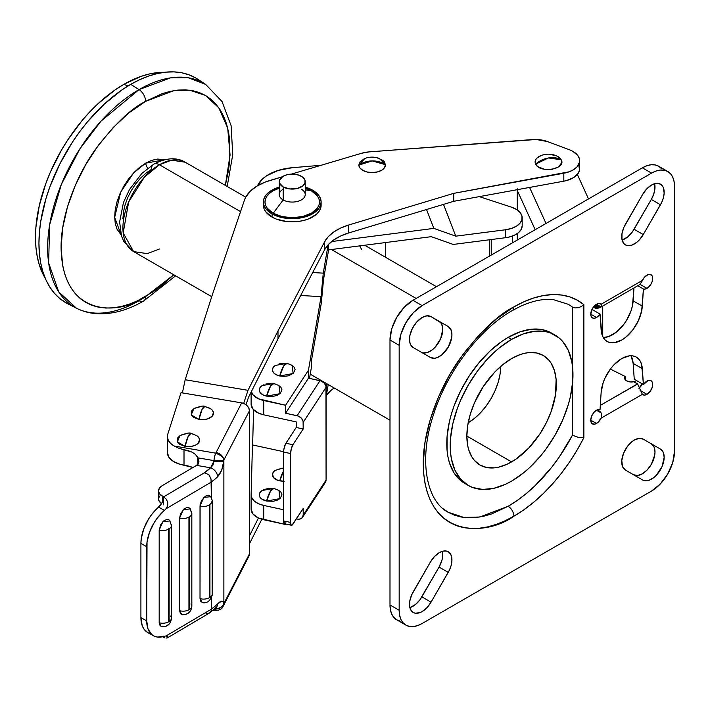 <?xml version="1.0" encoding="UTF-8"?>
<svg xmlns="http://www.w3.org/2000/svg" width="710" height="710" viewBox="0 0 710 710"><rect width="100%" height="100%" fill="white"/><g stroke="black" fill="none" stroke-linecap="round" stroke-linejoin="round"><path stroke-width="1.06" d="M511.599 461.899L466.852 436.064L467.712 445.649L468.778 449.954L472.141 457.364L474.395 460.417L479.96 465.032L486.74 467.544L494.471 467.846L498.606 467.171L507.206 464.18L515.984 459.113L528.719 448.081L539.982 433.783L546.176 423.045L551.058 411.809L555.477 394.982L556.125 379.459L554.412 370.514L551.058 363.094L548.794 360.05L543.23 355.435A63.27 36.529 -60 0 1 552.93 406.138A63.27 36.529 -60 0 1 511.599 461.899A63.27 36.529 -60 0 1 479.96 465.032A63.27 36.529 -60 0 1 470.26 414.329A63.27 36.529 -60 0 1 511.599 358.568A63.27 36.529 -60 0 1 543.23 355.435L536.449 352.923L528.719 352.621L524.583 353.296L520.323 354.521L511.599 358.568L502.866 364.603L494.471 372.386L483.208 386.684L474.395 403.005L470.26 414.329L467.712 425.485L466.852 436.064L511.599 461.899M468.192 485.4L460.71 480.599L454.027 472.904L449.421 462.725L447.957 456.823L447.069 450.459L447.069 436.561L449.421 421.58L451.453 413.859L454.027 406.084L460.71 390.677L469.221 375.945L479.223 362.446L490.335 350.713L502.139 341.19L508.156 337.374L511.599 339.362A86.797 50.117 -60 0 1 554.998 335.067A86.797 50.117 -60 0 1 568.302 404.62A86.797 50.117 -60 0 1 511.599 481.105L505.582 484.238L493.778 488.338L482.667 489.438L472.656 487.495L468.192 485.4L460.559 479.072L454.888 470.091L451.4 458.811L450.513 452.447L450.513 438.549L452.865 423.568L457.462 408.072L460.559 400.325L468.192 385.175L477.493 370.993L488.107 358.319L493.778 352.701L499.618 347.634L511.599 339.362L523.572 333.806L535.083 331.197L545.697 331.623L550.534 332.972L559.036 337.88L562.631 341.395L568.302 350.376L571.79 361.656L572.677 368.02L572.677 381.918L570.325 396.899L568.302 404.62L562.631 420.142L554.998 435.292L545.697 449.474L540.532 456.033L529.411 467.766L523.572 472.833L511.599 481.105A86.797 50.117 -60 0 1 468.192 485.4A86.797 50.117 -60 0 1 454.888 415.847A86.797 50.117 -60 0 1 511.599 339.362L508.156 337.374A86.797 50.117 120 0 0 451.453 413.859A86.797 50.117 120 0 0 464.757 483.412A86.797 50.117 120 0 0 466.505 484.353M416.149 298.431L331.428 249.521L416.149 298.431M635.042 381.35A6.789 3.923 180 0 1 626.557 380.835L630.64 381.962L635.042 381.35L634.119 381.882L637.562 383.87L634.119 381.882L635.042 381.35L635.042 382.424L635.042 381.35M513.889 306.906C498.136 314.601 480.013 332.049 459.512 359.233C440.049 386.524 422.903 428.565 423.258 463.878C424.491 540.629 487.379 535.722 513.889 516.205A8.112 4.686 -120 0 0 508.156 506.274L479.853 517.004L463.87 517.448L448.125 512.221L454.293 515.114L460.985 516.986L468.138 517.803L475.665 517.572L483.51 516.276L491.595 513.951L508.156 506.274L517.244 500.461L526.234 493.592L535.012 485.738L551.546 467.455L559.107 457.24L572.402 435.239L572.402 384.793L572.402 435.239A120.061 69.314 -60 0 1 508.156 506.274A8.112 4.686 60 0 1 513.889 516.205L505.005 520.838L496.21 524.406L487.584 526.891L479.206 528.267L471.165 528.515L463.541 527.645L456.397 525.648L449.803 522.56L443.83 518.398L438.531 513.206L433.961 507.038L430.162 499.947L427.163 492.012L424.997 483.297L423.692 473.889L423.258 463.878L424.997 442.463L430.162 419.85L438.531 396.925L449.803 374.56L463.541 353.615L479.206 334.898L496.21 319.127L513.889 306.906A8.112 4.686 60 0 1 512.212 310.616A8.112 4.686 -120 0 0 513.889 306.906L523.865 301.786L533.716 297.996L543.327 295.582L552.584 294.588L561.37 295.005L569.58 296.842L577.106 300.073L583.868 304.652A128.173 74 120 0 0 513.889 306.906M568.089 304.217A120.061 69.314 -60 0 1 572.402 307.075L575.118 307.909L578.259 307.705L581.312 306.551L583.868 304.652L583.868 437.653L577.106 450.051L569.58 461.97L561.37 473.286L552.584 483.856L543.327 493.539L533.716 502.227L523.865 509.816L513.889 516.205A128.173 74 120 0 0 583.868 437.653L578.259 437.351L572.402 435.239L578.259 437.351L583.868 437.653L583.868 304.652L581.312 306.551L578.259 307.705L575.118 307.909L572.402 307.075L572.402 365.464L572.402 307.075M642.63 194.451A17.848 10.304 -60 0 1 651.558 185.035L655.215 183.544L658.569 183.446L661.312 184.733L663.211 187.298L664.161 193.049L663.442 197.655L661.693 202.439L643.269 234.566L639.178 240.086L636.808 242.287L631.882 245.127L627.338 245.58L625.421 244.87L623.85 243.565L621.969 239.403L621.969 233.714L623.85 227.377L642.63 194.451L646.73 188.931L651.558 185.035A17.848 10.304 -60 0 1 660.477 184.156A17.848 10.304 -60 0 1 660.477 204.755L651.301 199.457L632.184 232.179L627.631 236.98L622.102 240.015A17.848 10.304 120 0 0 634.092 229.268L651.301 199.457A17.848 10.304 120 0 0 654.62 183.704L654.753 190.005L653.511 194.753L651.301 199.457L660.477 204.755L643.269 234.566L634.092 229.268L643.269 234.566A17.848 10.304 -60 0 1 625.421 244.87A17.848 10.304 -60 0 1 625.421 224.262L642.63 194.451M421.252 352.187A17.848 10.304 120 0 0 439.082 341.838A17.848 10.304 120 0 0 439.064 321.257L448.241 326.556A17.848 10.304 -60 0 1 448.241 347.163A17.848 10.304 -60 0 1 430.393 357.467L413.193 347.527L410.983 345.371L409.732 342.06L409.874 335.599L412.359 328.464L416.717 322.02L422.113 317.503A17.848 10.304 -60 0 1 431.032 316.616L448.241 326.556L450.983 329.706L451.942 334.721L451.693 337.711L448.241 347.163L441.78 354.885L436.854 357.725L434.493 358.257L430.393 357.467L413.193 347.527A17.848 10.304 -60 0 1 410.451 333.23A17.848 10.304 -60 0 1 422.113 317.503L426.941 315.826L431.032 316.616L440.635 322.562L441.798 324.408L442.765 329.422L440.635 338.75L434.973 347.385L432.603 349.586L427.677 352.426L423.133 352.879L421.216 352.169M430.393 562.054A17.848 10.304 -60 0 1 439.321 552.637L442.987 551.146L446.333 551.049L449.075 552.336L450.983 554.9L451.924 560.651L451.205 565.258L449.457 570.041L431.032 602.169L426.941 607.689L422.113 611.585L419.654 612.73L415.101 613.183L413.193 612.473L410.451 609.322L409.732 607.006L409.732 601.317L411.623 594.98L430.393 562.054L434.493 556.534L439.321 552.637A17.848 10.304 -60 0 1 448.241 551.75A17.848 10.304 -60 0 1 448.241 572.358L439.064 567.059L419.947 599.781L415.394 604.583L409.874 607.618A17.848 10.304 120 0 0 421.855 596.87L431.032 602.169A17.848 10.304 -60 0 1 413.193 612.473A17.848 10.304 -60 0 1 413.193 591.865L430.393 562.054M625.421 470.064A17.848 10.304 -60 0 1 622.688 455.767A17.848 10.304 -60 0 1 634.349 440.04L639.178 438.363L643.269 439.153L660.477 449.093L663.211 452.243L664.178 457.258L662.048 466.585L656.386 475.221L654.016 477.422L649.091 480.262L644.547 480.714L642.63 480.004L625.421 470.064L622.466 466.381L621.791 460.435L623.522 453.37L627.338 446.546L630.684 442.783L634.349 440.04A17.848 10.304 -60 0 1 643.269 439.153L660.477 449.093A17.848 10.304 -60 0 1 660.477 469.7A17.848 10.304 -60 0 1 642.63 480.004L625.421 470.064M639.55 284.79L640.083 284.39L646.97 288.366A8.112 4.686 -60 0 1 643.429 288.997L642.319 306.143A29.208 16.863 -60 0 1 628.882 334.419A29.208 16.863 -60 0 1 607.13 341.474A29.208 16.863 -60 0 1 601.139 329.91L600.03 314.051L591.98 309.4L600.03 314.051L596.489 317.503L590.755 314.193L596.489 317.503A8.112 4.686 -60 0 1 592.433 317.902A8.112 4.686 -60 0 1 591.19 311.406A8.112 4.686 -60 0 1 596.489 304.262L599.054 303.481L601.077 304.262L642.381 280.414A8.112 4.686 -60 0 1 646.97 275.116A8.112 4.686 -60 0 1 651.026 274.717A8.112 4.686 -60 0 1 652.268 281.213A8.112 4.686 -60 0 1 646.97 288.366L640.083 284.39L644.405 277.299L648.088 274.592L650.156 274.388L652.268 276.146L652.268 281.213L651.026 284.08L648.088 287.586L645.097 289.077L643.429 288.997L641.663 310.9L638.325 320.796L632.699 330.052L625.563 337.401L621.729 340.028L614.194 342.735L610.76 342.717L607.707 341.776L605.133 339.957L603.145 337.303L601.796 333.913L600.03 314.051A8.112 4.686 -60 0 1 596.489 317.503L594.297 318.266L592.433 317.902L591.19 316.474L590.755 314.193L592.433 308.539L596.489 304.262A8.112 4.686 -60 0 1 600.545 303.853A8.112 4.686 -60 0 1 601.077 304.262L601.698 305.584L601.077 306.906L596.489 304.262L601.024 306.96L596.418 304.297L600.971 307.004L596.356 304.341L600.917 307.048L596.285 304.377L600.784 307.146L596.143 304.466L600.651 307.244L596.001 304.563L600.491 307.341L595.859 304.661L600.332 307.43L595.717 304.767L600.154 307.519L595.575 304.874L599.959 307.608L595.424 304.989L599.764 307.687L595.282 305.105L599.764 307.687L595.14 305.22L599.551 307.767L594.998 305.344L599.32 307.847L594.856 305.469L599.089 307.909L594.723 305.602L598.841 307.98L594.59 305.735L598.583 308.033L594.456 305.859L598.317 308.087L594.332 305.992L598.042 308.131L594.208 306.125L597.749 308.175L594.084 306.258L597.465 308.202L593.968 306.383L597.163 308.229L593.862 306.516L596.853 308.246L593.755 306.64L596.542 308.255L593.649 306.764L596.222 308.255L593.551 306.889L595.903 308.246L593.462 307.004L595.583 308.229L593.178 307.386L596.222 308.255L600.332 307.43M601.139 392.452A29.208 16.863 -60 0 1 621.729 358.568L629.255 355.861L632.699 355.879L635.752 356.819L638.325 358.639L640.313 361.292L641.663 364.683L643.429 384.545A8.112 4.686 -60 0 1 646.97 381.092A8.112 4.686 -60 0 1 651.026 380.693A8.112 4.686 -60 0 1 652.268 387.19A8.112 4.686 -60 0 1 646.97 394.334L640.083 390.367L646.97 394.334L644.405 395.124L642.381 394.334L601.077 418.181A8.112 4.686 -60 0 1 596.489 423.479L590.755 420.169L596.489 423.479A8.112 4.686 -60 0 1 592.433 423.879A8.112 4.686 -60 0 1 591.19 417.382A8.112 4.686 -60 0 1 596.489 410.238L601.077 412.883L601.698 415.536L601.077 418.181L597.811 422.539L594.297 424.243L591.723 423.293L590.755 420.169L591.723 415.936L594.297 412.004L596.489 410.238L600.03 409.599L601.139 392.452L603.145 382.761L605.133 377.8L610.76 368.543L614.194 364.558L621.729 358.568A29.208 16.863 -60 0 1 636.329 357.121A29.208 16.863 -60 0 1 642.319 368.685L633.142 363.387L634.252 379.246L643.429 384.545L648.088 380.569L650.156 380.365L651.736 381.279L652.596 383.178L652.268 387.19L650.156 391.379L646.97 394.334A8.112 4.686 -60 0 1 642.914 394.742A8.112 4.686 -60 0 1 642.381 394.334L637.624 384.021L634.03 381.945L637.624 384.021L600.305 405.383L637.562 383.87L642.381 394.334L601.077 418.181L601.698 415.536L601.077 412.883L596.489 410.238A8.112 4.686 -60 0 1 600.03 409.599L601.139 392.452M639.16 388.059A8.112 4.686 120 0 0 642.302 383.897M442.525 508.324L448.125 512.221C426.674 501.242 418.288 460.808 433.233 415.483C446.528 372.359 479.356 329.049 512.212 310.616L519.809 306.631C532.172 300.907 543.301 298.555 553.188 299.576L568.186 304.27M508.156 337.374L520.128 331.827L531.639 329.209L542.254 329.635L551.555 333.079A86.797 50.117 120 0 0 508.156 337.374M661.454 168.572L658.605 166.211L655.126 164.924L651.159 164.764L646.854 165.741L642.381 167.817L412.936 300.286L404.15 307.368L396.712 317.405L391.734 328.872L389.994 340.028L389.994 604.964L390.429 609.881L391.734 614.097L393.855 617.452L396.712 619.821L400.192 621.108M631.137 355.994L633.142 363.387A29.208 16.863 120 0 0 631.004 355.754M642.559 383.338L638.911 388.264M442.383 551.306L442.747 555.353L442.028 559.959L439.064 567.059A17.848 10.304 120 0 0 442.383 551.306M633.489 474.724A17.848 10.304 120 0 0 651.318 464.367A17.848 10.304 120 0 0 651.301 443.794L643.233 439.135L651.301 443.794L654.034 446.945L655.002 451.959L654.753 454.941L651.301 464.402L647.209 469.922L642.381 473.818L637.544 475.496L633.453 474.706M633.968 288.011L632.486 305.602L631.137 310.545L626.575 320.29L623.522 324.754L616.386 332.102L608.718 336.522L603.278 337.543A29.208 16.863 120 0 0 633.142 300.845L633.968 288.011M389.994 340.028L399.171 345.326A32.447 18.735 -60 0 1 422.113 305.584L412.936 300.286A32.447 18.735 120 0 0 389.994 340.028L389.994 604.964A32.447 18.735 120 0 0 396.712 619.821L405.889 625.12A32.447 18.735 -60 0 1 399.171 610.263L389.994 604.964L399.171 610.263L399.171 345.326L389.994 340.028M667.782 171.509A32.447 18.735 -60 0 1 674.5 186.357L674.056 181.449L672.752 177.234L670.63 173.87L667.782 171.509L664.303 170.222L660.335 170.063L656.031 171.039L651.558 173.116A32.447 18.735 -60 0 1 667.782 171.509L658.605 166.211A32.447 18.735 120 0 0 642.381 167.817L651.558 173.116L422.113 305.584L651.558 173.116L642.381 167.817L412.936 300.286L422.113 305.584L413.335 312.666L405.889 322.704L400.91 334.179L399.171 345.326L399.171 610.263L399.606 615.179L400.91 619.395L403.031 622.75L405.889 625.12L409.368 626.406L413.335 626.566L417.64 625.581L422.113 623.513A32.447 18.735 -60 0 1 405.889 625.12M674.5 186.357L674.5 451.303A32.447 18.735 -60 0 1 651.558 491.045L422.113 623.513L651.558 491.045L660.335 483.954L667.782 473.916L672.752 462.45L674.5 451.303L674.5 186.357M610.36 369.076L625.155 376.46L624.676 378.776L626.557 380.835A6.789 3.923 180 0 1 624.569 378.057A6.789 3.923 180 0 1 625.155 376.46L625.155 379.655L625.155 376.46L610.36 369.076M597.465 409.67L600.491 411.942L597.039 409.945L600.651 412.146L596.924 409.998L600.784 412.359L596.808 410.06L600.917 412.563L596.684 410.123L600.971 412.67L596.622 410.158L601.024 412.776L596.56 410.194L601.077 412.883L597.465 409.67M643.429 384.545L634.252 379.246L633.142 363.387L642.319 368.685L643.429 384.545M643.429 288.997L637.846 285.775L643.429 288.997M642.319 306.143L633.142 300.845L642.319 306.143M651.301 443.794L660.477 449.093L651.301 443.794M431.032 602.169L421.855 596.87L439.064 567.059L448.241 572.358L431.032 602.169M640.029 284.435L642.381 280.414L601.077 304.262L601.698 305.584L600.491 307.341L640.029 284.435M361.701 249.618L359.642 245.775M529.589 187.431L546.017 223.446L529.589 187.431M588.51 198.915L577.354 174.456L588.51 198.915M517.457 188.887L517.27 209.965L517.27 190.457L535.18 229.703L517.27 190.457A9.736 7.686 155.5 0 1 517.324 189.676M517.27 233.59L517.27 240.042L517.27 233.59M376.859 157.709L382.974 160.433L384.27 161.738L385.423 164.658A20.617 16.827 177.1 0 0 372.129 160.913L385.423 164.658L379.406 158.454C374.552 156.688 369.706 156.688 364.851 158.454L358.834 165.11L372.129 160.913A20.617 16.827 177.1 0 0 358.834 165.11L359.695 162.155L364.416 158.623M549.842 154.292L556.951 156.04L561.184 159.768A13.304 7.677 0 0 0 555.699 155.508C550.853 153.733 545.999 153.733 541.144 155.508A13.304 7.677 0 0 0 535.659 164.099A20.617 16.152 -27 0 1 548.422 157.957L535.659 164.099C539.715 173.737 566.82 169.14 561.184 159.768L548.422 157.957A20.617 16.152 -27 0 1 561.184 159.768L561.654 162.75L558.637 166.859L552.176 169.299L544.455 169.264L538.065 166.752L536.636 165.492L535.171 162.625L535.722 159.643L536.742 158.259L541.26 155.463M301.315 189.215A12.975 7.49 180 0 1 301.537 199.812A12.975 7.49 180 0 1 283.183 199.936L283.183 186.952L283.183 199.936A12.975 7.49 0 0 0 297.286 201.48A12.975 7.49 0 0 0 305.229 194.576L305.229 181.591A12.975 7.49 180 0 1 297.286 188.496A12.975 7.49 180 0 1 283.183 186.952A12.975 7.49 180 0 1 279.27 181.591A12.975 7.49 180 0 1 287.204 174.687A12.975 7.49 180 0 1 301.315 176.231A12.975 7.49 180 0 1 305.229 181.591M311.282 190.733L305.229 189.81L311.282 190.733L305.229 188.159A27.255 15.735 0 0 1 311.282 190.733A27.255 15.735 0 0 1 311.752 212.982A27.255 15.735 0 0 1 273.208 213.257L282.118 216.603L292.573 217.73L302.984 216.461L311.752 212.982L317.556 207.835L319.038 204.879L319.5 201.8L318.914 198.738L317.299 195.791L311.282 190.733M279.27 181.591L279.27 194.576A12.975 7.49 0 0 0 283.183 199.936L273.208 213.257L283.183 199.936A12.975 7.49 180 0 1 283.183 189.215M321.124 201.995A28.879 16.676 180 0 0 312.418 190.058L305.229 187.094A28.879 16.676 180 0 1 312.418 190.058L318.79 195.427L320.503 198.543L321.124 201.791L320.636 205.048L319.056 208.19L312.915 213.639L303.623 217.322L298.227 218.307L286.955 218.387L276.492 215.964L272.072 213.923L272.072 217.1A28.879 16.676 0 0 0 303.463 220.535A28.879 16.676 0 0 0 321.124 205.172L321.124 201.995A28.879 16.676 180 0 1 303.463 217.358A28.879 16.676 180 0 1 272.072 213.923A28.879 16.676 180 0 1 263.366 201.995A28.879 16.676 180 0 1 279.27 187.103L271.584 190.351L268.043 192.898L265.433 195.8L263.854 198.942L263.374 202.19L263.996 205.447L265.7 208.562L272.072 213.923L272.072 217.1L276.492 219.15L286.955 221.564L298.227 221.484L303.623 220.499L308.584 218.92L316.456 214.269L319.056 211.367L320.636 208.225L321.124 204.968M196.661 435.62L198.294 436.943L199.608 439.383L198.356 443.12L195.561 445.108L191.665 446.333L185.079 446.35A15.682 3.648 99.7 0 1 188.31 436.091A15.682 3.648 99.7 0 1 190.963 433.437C190.102 432.408 186.419 433.144 179.914 435.647L177.367 441.824L185.079 446.35L188.31 436.091L190.963 433.437L193.608 434.263M210.524 408.685L212.166 410.007L213.47 412.448L212.228 416.184L207.586 418.891L203.353 419.654L198.942 419.415A15.682 3.648 99.7 0 1 202.181 409.155A15.682 3.648 99.7 0 1 204.826 406.502C203.974 405.472 200.291 406.209 193.786 408.711L191.238 414.889L198.942 419.415L202.181 409.155L204.826 406.502L209.335 408.037M167.746 450.149L167.365 452.563L168.927 457.311L173.373 461.411L180.074 464.304L192.978 467.491A32.447 18.735 0 0 0 184.005 465.165L184.005 449.705L178.787 448.267L174.252 446.04A22.711 13.117 180 0 1 167.365 436.632L167.365 452.527A22.711 13.117 0 0 0 184.005 465.165L184.005 449.705L188.106 450.61L191.948 452.101L195.41 454.4L197.487 456.885L197.983 464.322L197.983 457.923L197.983 464.322L197.983 457.932L198.835 462.92L196.555 465.378L210.586 467.792L204.249 472.833A8.112 4.686 180 0 1 204.356 472.833L204.249 472.833A8.112 4.686 180 0 1 204.356 472.833L208.784 474.635L211.012 479.002L211.367 497.532L211.367 482.019L210.808 478.212L208.784 474.635L204.356 472.833L163.593 496.902L163.593 504.854L163.593 496.902L162.794 500.994L161.454 503.736L151.567 514.661L148.505 519.143L143.748 528.897L141.228 538.784L140.908 543.416L140.908 617.602L142.186 625.616L143.748 628.767L147.689 632.495M207.506 613.28L205.989 613.289M210.533 612.277L209.796 612.828L211.278 610.458L211.367 597.927L211.278 610.458L210.533 612.277L208.784 613.147M569.287 149.712A22.711 13.117 180 0 1 572.828 151.345A22.711 13.117 0 0 0 569.287 149.712L547.49 141.574L536.21 139.488L369.191 151.878L361.745 153.218L291.322 174.119L361.745 153.218A22.711 13.117 180 0 1 369.191 151.878L532.216 139.586A22.711 13.117 180 0 1 547.49 141.574L569.287 149.712M198.933 461.252L197.957 457.87L213.985 460.612A6.488 1.509 -80.3 0 1 215.76 453.166L174.252 446.04L215.76 453.166A56.782 32.784 0 0 0 216.097 452.536L241.657 402.881L181.032 392.674L167.746 434.254L167.409 437.458L168.439 440.617L170.764 443.537L174.252 446.04L178.787 448.267L191.948 452.101L195.41 454.4L197.957 457.87L213.976 460.612A6.488 1.509 -80.3 0 1 213.932 461.234L212.956 465.139L210.586 467.792L196.555 465.378L162.226 485.658L196.555 465.378L198.037 464.278L198.96 461.846M326.076 395.701L330.647 390.704L334.188 387.988A48.671 28.098 0 0 0 326.387 395.266M249.441 543.798L261.83 519.259L249.441 543.798M162.43 496.254A12.975 7.49 180 0 1 158.525 490.894A12.975 7.49 180 0 1 162.226 485.658L159.457 488.107L158.525 490.974L159.572 493.841L163.593 496.902L162.43 496.254L162.43 501.872L162.43 496.254M158.525 490.894L158.525 498.846A12.975 7.49 0 0 0 161.516 503.63L158.809 500.39L158.525 498.926L159.457 496.05M578.774 165.022L579.555 170.045L578.206 173.32L573.6 177.598L566.544 180.562L563.82 181.174L563.82 173.231L453.77 193.342L348.672 225.017A48.671 28.098 180 0 0 324.47 242.066L278 330.922L248.003 390.314L243.663 403.449L248.003 390.314L185.177 379.743L212.574 294.046L244.382 200.335A48.671 28.098 180 0 1 269.995 180.446L282.26 176.808L265.212 182.071L256.754 186.206L250.133 191.345L245.704 197.22L244.382 200.335L212.574 294.046L185.177 379.743L182.39 392.905L185.177 379.743L248.003 390.314L278 330.922L324.47 242.066L328.144 236.82L333.558 232.108L340.489 228.123L348.672 225.017L453.77 193.342L569.109 171.811L573.6 169.654L576.99 166.912L579.555 162.093L579.413 158.729L577.78 155.49L572.828 151.345A22.711 13.117 180 0 1 579.679 160.726A22.711 13.117 180 0 1 563.82 173.231L563.82 181.174L453.77 201.294L348.672 232.969A48.671 28.098 0 0 0 324.47 250.009L278 338.865L248.482 397.334L246.015 404.771L248.482 397.334L278 338.865L278 330.922L278 338.865L324.47 250.009L324.47 242.066L324.47 250.009L328.144 244.773L333.558 240.06L340.489 236.075L348.672 232.969L348.672 225.017L348.672 232.969L453.77 201.294L453.77 193.342L453.77 201.294L563.82 181.174A22.711 13.117 0 0 0 579.679 168.678L579.679 160.726M167.365 436.632A22.711 13.117 180 0 1 167.746 434.254L181.032 392.674L241.657 402.881L216.097 452.536A56.782 32.784 180 0 1 215.76 453.166A6.488 1.509 99.7 0 0 213.976 460.612L213.985 460.612A6.488 1.491 -79.9 0 1 215.813 453.175L221.218 455.758L223.011 457.843L223.854 460.089A8.112 6.346 -152.8 0 0 216.097 452.536A8.112 6.346 27.2 0 1 223.854 460.089L249.441 410.841L249.441 553.906L249.441 410.841L248.846 408.206L247.16 405.765L244.639 403.901L241.657 402.881A8.112 6.346 -152.8 0 1 249.441 410.841L223.854 460.089C222.993 456.628 220.322 454.32 215.813 453.175A6.488 1.491 100.1 0 0 213.985 460.612L221.28 460.932M170.524 616.058A8.112 4.686 180 0 1 171.429 618.224A8.112 4.686 180 0 1 169.122 621.472L168.545 621.818L168.838 528.63L169.122 621.472L168.545 621.818A8.112 4.686 180 0 1 159.182 622.759L160.141 625.874L162.688 626.806M190.946 603.997A8.112 4.686 180 0 1 191.833 606.154A8.112 4.686 180 0 1 189.526 609.402L188.94 609.757L189.233 516.56L189.526 609.402L188.94 609.757A8.112 4.686 180 0 1 179.603 610.698L180.553 613.813L183.1 614.753M202.776 602.71C207.151 603.42 210.302 600.846 212.228 595.007L211.385 596.631L209.335 597.696L209.574 504.508L209.938 597.518L209.335 597.696A8.112 4.686 180 0 1 200.016 598.645L200.903 601.689L203.3 602.728M204.826 406.502L210.577 408.711A11.36 6.559 0 0 1 211.802 416.61A11.36 6.559 0 0 1 198.942 419.415L193.44 417.32L191.327 415.066L191.292 411.259L193.83 408.685M194.922 408.081L201.001 406.608M190.963 433.437L196.705 435.647A11.36 6.559 0 0 1 197.93 443.546A11.36 6.559 0 0 1 185.079 446.35L179.568 444.256L177.464 442.002L177.42 438.194L179.958 435.62M181.059 435.017L187.138 433.544M248.127 557.368L249.441 553.906L223.89 603.527A14.599 3.399 99.7 0 0 223.872 603.402L223.872 460.657L221.733 469.976L217.579 476.792A64.894 37.47 180 0 1 211.367 481.868A64.894 37.47 0 0 0 217.579 476.792C221.005 473.055 223.109 467.677 223.872 460.657A14.599 3.399 99.7 0 0 223.89 460.462L223.748 460.515A6.488 5.911 -31.2 0 0 223.854 460.089A6.488 5.911 148.8 0 1 223.748 460.515L223.89 460.462A14.599 3.399 99.7 0 1 223.872 460.657A8.112 2.192 -174.1 0 1 213.932 461.234A8.112 2.192 5.9 0 0 223.872 460.657L223.872 603.402A8.112 6.594 170.2 0 1 214.873 608.692A8.112 6.594 -9.8 0 0 223.872 603.402C223.109 600.172 221.005 600.358 217.579 603.962L221.733 601.113L223.064 601.53L223.872 603.402A14.599 3.399 99.7 0 1 223.89 603.527L223.854 603.97A8.112 6.346 27.2 0 1 223.313 605.941L223.171 606.216C222.265 608.985 219.452 610.44 214.704 610.582A6.488 1.544 -80.5 0 1 214.047 609.411A6.488 1.544 99.5 0 0 214.704 610.582A6.488 1.544 -80.5 0 0 215.813 609.491M249.441 535.855L258.449 518.007L249.441 535.855M328.109 385.219A48.671 28.098 180 0 1 328.561 384.74L328.109 385.219M371.747 157.203L374.347 157.309M385.423 164.658L384.563 167.613L381.802 170.16L377.578 171.891L372.519 172.565L367.398 172.06L362.996 170.471L359.988 168.03L358.834 165.11A13.304 7.677 0 0 0 372.519 172.565A13.304 7.677 0 0 0 385.423 164.658M163.504 636.125L163.593 637.323L162.608 636.772L163.593 637.323A9.123 5.21 119.4 0 0 163.557 636.533M153.44 635.743A32.447 18.522 -60.6 0 1 146.713 620.877L140.908 617.602A32.447 18.522 119.4 0 0 147.644 632.468L153.44 635.743A32.447 18.522 -60.6 0 0 164.409 636.266A9.123 5.21 -60.6 0 1 165.936 636.018L211.367 609.189L165.936 636.018A9.123 5.21 119.4 0 0 164.409 636.266L157.371 637.047L154.31 636.178L151.683 634.491L147.991 628.891L146.713 620.877L147.032 542.058L149.553 532.172L154.31 522.418L157.371 517.936L164.409 510.392A9.123 5.21 119.4 0 0 165.936 508.848L211.367 482.019L165.936 508.848A9.123 5.21 -60.6 0 1 164.409 510.392L158.614 507.117A32.447 18.522 119.4 0 0 140.908 543.416L146.713 546.691A32.447 18.522 -60.6 0 1 164.409 510.392L158.614 507.117A9.123 5.21 119.4 0 0 163.593 496.902L166.087 498.997L167.755 502.147L167.675 505.733L165.936 508.848L167.675 505.733L167.755 502.147L166.087 498.997L163.593 496.902L204.249 472.833A56.782 32.784 180 0 0 210.586 467.792A8.112 5.707 45.6 0 1 217.579 476.792A8.112 5.707 -134.4 0 0 210.586 467.792L213.932 461.234A6.488 1.509 -80.3 0 0 213.985 460.612L219.922 461.012L223.748 460.515M210.719 496.476L208.474 495.163L205.368 496.166L201.569 500.488L200.113 504.659L200.016 598.645L202.288 602.621M170.098 521.104L168.865 519.684L167.027 519.329L163.753 520.891L160.842 524.415L159.182 530.077L159.182 622.759L161.33 626.673M189.987 508.209L187.44 507.277L184.165 508.83L180.553 513.783L179.603 518.025L179.603 610.698L181.76 614.62M211.367 609.038A64.894 37.47 0 0 0 217.579 603.962A8.112 5.707 45.6 0 1 216.23 607.414A8.112 5.707 -134.4 0 0 217.579 603.962A64.894 37.47 180 0 1 211.367 609.038M212.148 595.406L212.246 500.701L211.385 503.008L209.938 504.473L209.938 597.518L212.148 595.406M210.843 496.689L203.868 497.399L200.016 505.973A8.112 4.686 0 0 0 209.335 505.014A8.112 4.686 180 0 1 200.016 505.973L200.016 598.645A8.112 4.686 0 0 0 209.335 597.696L209.335 505.014L211.385 503.008L212.246 500.701M190.44 508.901L183.322 509.603L179.603 518.025A8.112 4.686 0 0 0 188.94 517.084A8.112 4.686 180 0 1 179.603 518.025L179.603 610.698A8.112 4.686 0 0 0 188.94 609.757L188.94 517.084L189.526 516.729L189.526 609.402A8.112 4.686 0 0 0 191.833 606.136C191.451 610.28 189.543 613.005 186.126 614.31L182.337 614.753L186.109 614.319L189.526 612.038L190.892 610.05L191.833 606.136L191.833 513.463A8.112 4.686 180 0 1 189.526 516.729A8.112 4.686 0 0 0 191.833 513.481L190.085 508.333M190.946 511.324A8.112 4.686 180 0 1 191.833 513.463M170.018 520.945L162.901 521.664L159.182 530.077A8.112 4.686 0 0 0 168.545 529.145A8.112 4.686 180 0 1 159.182 530.077L159.182 622.759A8.112 4.686 0 0 0 168.545 621.818L168.545 529.145L169.122 528.799L169.122 621.472A8.112 4.686 0 0 0 171.429 618.206C171.039 622.359 169.131 625.084 165.696 626.38L161.907 626.806L165.705 626.38L169.122 624.09L170.48 622.129L171.429 618.206L171.429 525.533A8.112 4.686 180 0 1 169.122 528.799A8.112 4.686 0 0 0 171.429 525.551L169.663 520.386M170.524 523.385A8.112 4.686 180 0 1 171.429 525.533M212.991 610.289L214.668 610.573A6.488 1.509 -80.3 0 1 214.038 609.42A6.488 1.509 99.7 0 0 214.668 610.573L214.704 610.582M140.908 617.602L140.908 543.416L146.713 546.691L146.713 620.877L140.908 617.602M164.88 637.891L163.593 637.323L164.88 637.891M166.957 636.169L165.936 636.018L167.675 636.568L167.746 637.624L166.078 638.104M223.313 605.941L248.873 556.285A8.112 6.346 -152.8 0 0 249.441 553.906L223.89 603.527L223.561 605.293M223.268 606.02A8.112 6.346 -152.8 0 0 223.854 603.97L223.064 606.393M213.985 608.985L217.02 609.02L219.922 608.115L222.274 606.358L223.748 603.962M167.746 637.624L167.081 637.997L167.746 637.624L167.675 636.568M263.374 205.376L263.996 208.625L265.7 211.74L272.072 217.1A28.879 16.676 0 0 1 263.366 205.172L263.366 201.995M279.27 188.159L272.738 190.999L269.401 193.413L266.942 196.146L265.451 199.111L264.99 202.181L265.584 205.252L267.191 208.19L273.208 213.257A27.255 15.735 0 0 1 279.27 188.159M283.183 186.952L279.545 183.144L279.491 180.216L282.962 176.355L287.133 174.704L294.623 174.225L299.327 175.308L302.948 177.358L304.945 180.038L305.007 182.967L303.126 185.683L297.357 188.478L289.866 188.958L283.183 186.952M240.557 211.624L159.404 164.773A51.59 29.785 120 0 0 125.697 210.231A51.59 29.785 120 0 0 133.604 251.58L123.185 232.898L128.679 201.906L144.423 177.127L159.404 164.773A11.36 6.559 -120 0 0 153.724 164.205A11.36 6.559 60 0 1 159.404 164.773L171.563 160.158L185.195 162.217A51.59 29.785 120 0 0 159.404 164.773L240.557 211.624M159.404 249.024L147.236 253.63L133.604 251.58L123.744 241.293L121.579 236.297L119.608 221.964L123.469 202.465L129.477 189.552L141.734 173.515L153.724 164.205C166.105 157.735 176.595 157.07 185.195 162.217L245.731 197.167M147.733 168.234A8.316 4.801 60 0 1 145.63 163.176L164.64 159.732L157.487 159.058L151.674 160.38L145.63 163.176L139.586 167.356L133.782 172.743L128.421 179.142L123.726 186.304L119.875 193.945L117.017 201.782L115.251 209.512L114.656 216.834L115.251 223.464L117.017 229.152L121.179 235.019L114.665 217.34L120.691 192.135L133.622 172.912L145.63 163.176A8.316 4.801 -120 0 0 147.733 168.234M195.614 77.931L188.94 74.799L181.707 72.784L173.985 71.896L165.838 72.154L157.363 73.538L148.621 76.059L139.719 79.68L130.72 84.357L139.053 89.593A9.736 5.618 60 0 1 145.63 101.335L129.14 112.73L113.28 127.436L98.663 144.902L85.857 164.436L75.34 185.292L67.53 206.681L62.72 227.768L61.096 247.755L62.72 265.859L64.734 273.989L67.53 281.391L71.08 288.003L75.34 293.762L80.283 298.599L85.857 302.487L92.007 305.371L98.663 307.226L105.781 308.042L113.28 307.812L121.09 306.525L129.14 304.208L137.349 300.88L153.919 291.304L162.129 285.163L173.764 274.761L145.63 296.558A9.736 5.618 60 0 1 143.624 301.013A9.736 5.618 -120 0 0 145.63 296.558C120.904 314.761 62.249 319.34 61.096 247.755C60.758 214.81 76.76 175.601 94.909 150.138C114.035 124.782 130.942 108.515 145.63 101.335A9.736 5.618 -120 0 0 139.053 89.593L100.989 121.153L79.893 148.825L61.264 184.609L49.62 224.91L48.644 262.948L58.664 291.819L76.44 308.202A129.282 74.639 -60 0 1 54.066 205.332A129.282 74.639 -60 0 1 139.053 89.593L130.72 84.357A129.797 74.941 120 0 0 45.396 200.557A129.797 74.941 120 0 0 67.858 303.844L76.44 308.202C83.354 311.69 90.862 313.554 98.956 313.811C113.493 314.113 128.377 309.853 143.615 301.022L175.61 275.826M143.624 301.013A9.736 5.618 60 0 1 139.053 300.703A129.282 74.639 -60 0 1 76.44 308.202M128.013 85.972L123.833 84.357A124.924 72.127 120 0 0 45.28 278.373L39.307 264.777L37.195 256.283L35.926 247.115L35.5 237.362L35.926 227.12L39.307 205.554L45.928 183.26L50.383 172.095L61.371 150.298L67.796 139.87L82.191 120.443L90.028 111.639L98.193 103.553L115.18 89.85L123.833 84.357L128.013 85.972M500.728 366.165L500.097 373.904L498.242 382.069L495.216 390.349L491.142 398.425L486.181 405.987L480.528 412.75L474.386 418.447L467.997 422.858M164.241 72.331L157.638 72.606L149.482 73.946L141.068 76.369L123.833 84.357A124.924 72.127 120 0 1 164.241 72.331M201.489 81.996A129.797 74.941 120 0 0 197.584 79.138A129.797 74.941 120 0 0 130.72 84.357L121.721 90.064L104.077 104.308L87.454 121.854L79.733 131.661L72.5 142.027L59.773 164.063L49.78 187.112L45.928 198.738L40.701 221.626L39.387 232.685L38.944 243.326L39.387 253.452L40.701 262.984L42.893 271.806L45.928 279.846L49.78 287.026L54.413 293.274L59.773 298.528L67.929 303.88M139.053 89.593A129.282 74.639 -60 0 1 205.651 84.392L188.336 77.789L170.56 77.869L139.053 89.593M145.63 101.335L173.799 90.649L189.721 90.206L205.394 95.397L218.84 107.867L227.706 128.173L230.067 155.046L225.354 185.399L228.549 170.125L229.765 159.945L229.765 140.811L228.549 132.033L226.525 123.904L223.739 116.502L220.189 109.89L215.92 104.13L210.976 99.293L205.412 95.415L199.262 92.531L192.596 90.667L185.487 89.85L177.988 90.081L170.169 91.368L162.129 93.684L145.63 101.335M153.724 164.205A11.36 6.559 60 0 0 151.372 169.406L145.816 173.24L140.482 178.192L135.566 184.067L131.252 190.644L127.711 197.664L125.084 204.862L123.469 211.962L122.919 218.689M500.728 366.387A46.283 26.723 -60 0 1 468.192 422.743M275.453 365.357L273.11 367.523L272.392 370.052L273.394 372.546L275.977 374.623L279.74 375.972L293.141 373.522L292.138 365.419L287.071 363.342L275.347 365.419A11.36 6.559 0 0 0 279.74 375.972A15.682 4.517 -77.7 0 1 283.743 365.863A15.682 4.517 -77.7 0 1 287.071 363.342L283.743 365.863L279.74 375.972L284.106 376.389L288.429 375.812L293.381 373.3L295.094 369.626L294.091 367.132L291.508 365.055M263.978 384.669L260.943 386.533L259.381 388.929L259.523 391.485L262.824 394.787L266.587 396.136L279.988 393.677L278.986 385.583L273.918 383.506L262.194 385.583A11.36 6.559 0 0 0 266.587 396.136A15.682 4.517 -77.7 0 1 270.59 386.027A15.682 4.517 -77.7 0 1 273.918 383.506A15.682 4.517 -77.7 0 1 274.592 383.861L276.589 384.43M283.743 470.783L279.74 480.892L283.627 481.309M278.355 490.131L280.929 492.207L281.941 494.701L280.228 498.376L277.202 500.248L273.164 501.304L266.587 501.047A15.682 4.517 -77.7 0 1 270.59 490.938L266.587 501.047L279.988 498.597L278.986 490.495L273.918 488.418L270.59 490.938A15.682 4.517 -77.7 0 1 273.918 488.418A15.682 4.517 -77.7 0 1 274.592 488.782L276.589 489.35M491.214 239.554L491.214 255.085L491.214 239.554M324.301 483.377L325.615 481.939L326.076 480.013L325.961 386.231L324.301 383.151L321.186 381.03L308.468 378.155L308.468 370.212L321.053 296.656L300.685 295.493L321.053 296.656L308.468 370.212L285.589 405.268L258.546 398.834L253.008 394.831L251.305 391.538M270.217 383.444L265.904 384.021M273.918 383.506L270.59 386.027L266.587 396.136L273.164 396.384L277.202 395.328L280.228 393.464L281.941 389.79L280.929 387.296L278.355 385.211M285.597 363.369L279.057 363.866M289.742 364.274L287.745 363.697M251.118 392.106L251.118 404.301A19.472 11.245 0 0 1 251.118 404.132L253.008 409.137L258.546 413.14L263.721 414.826L296.212 421.891L263.721 414.826L263.721 400.52A19.472 11.245 180 0 1 251.34 391.671M309.516 378.386L311.433 367.15L309.516 378.386M251.118 509.221A19.472 11.245 0 0 1 251.118 509.043L253.008 514.049L258.546 518.052L285.589 524.495L285.882 524.051L285.589 524.495L263.721 519.738L263.721 505.431L283.627 509.762L263.721 505.431A19.472 11.245 180 0 1 251.118 494.914A19.472 11.245 180 0 1 251.118 494.737L251.935 498.136L254.491 501.233L258.546 503.745L263.721 505.431L263.721 519.738A19.472 11.245 0 0 1 251.118 509.221L251.118 494.914M283.636 451.711L252.467 444.93L251.118 494.737L252.467 444.93L283.636 451.711M273.918 488.418L262.194 490.495A11.36 6.559 0 0 0 266.587 501.047L261.351 498.731L259.523 496.405L259.381 493.841L260.943 491.453L263.978 489.58L268.007 488.524L272.445 488.445M284.106 481.309L277.743 480.324L273.394 477.457L272.533 473.685L275.453 470.268M277.131 469.425L283.627 468.201M253.585 409.776L252.636 444.966L253.585 409.776M285.589 523.98L285.589 524.495L285.589 523.98M251.118 404.301A19.472 11.245 0 0 0 263.721 414.826L263.721 400.52L285.589 405.268L285.589 413.22L298.306 416.087L301.422 418.217L303.081 421.287L303.197 428.973L296.212 427.455L285.473 444.016L283.805 449.741L283.627 452.039L290.612 453.557L290.612 522.436A6.488 1.864 -77.7 0 0 291.526 525.276A6.488 1.864 -77.7 0 0 292.902 524.228L303.197 508.458L303.197 515.078L302.176 517.803L299.451 519.161L297.126 519.054A6.488 4.961 33.1 0 0 302.558 517.306A6.488 4.961 33.1 0 0 303.197 515.078L303.197 508.458L292.032 525.169L291.002 524.797L290.612 522.436L283.627 520.918L284.648 523.767M326.076 389.16L326.99 383.835L326.076 389.16M328.224 384.545L326.076 397.103L328.224 384.545M505.591 237.699L453.228 244.444L431.281 236.67L328.597 249.885L328.597 244.275L328.597 249.885L323.52 279.589L321.31 303.108L311.433 360.786L311.433 367.15L311.433 360.786L321.31 303.108L323.52 279.589L328.597 249.885L431.281 236.67L453.228 244.444L505.591 237.699A21.211 12.248 0 0 0 522.187 225.753L521.255 229.357L518.495 232.658L514.164 235.347L508.644 237.167L505.591 237.699L505.591 229.756L505.591 237.699M331.579 241.551L433.828 228.389L455.776 236.164L505.591 229.756L455.776 236.164L433.828 228.389L426.532 209.494L433.828 228.389L331.579 241.551M312.693 272.542L323.263 273.146L328.109 244.808L323.263 273.146L321.053 296.656L323.263 273.146L312.693 272.542M321.151 165.27L292.245 167.711L278.214 170.418L266.667 175.743L262.274 179.204L257.508 185.754A42.183 24.353 180 0 1 292.245 167.711L321.151 165.27M291.526 525.276L284.541 523.758A6.488 1.864 102.3 0 1 283.627 520.918L283.627 452.039L283.627 520.918L290.612 522.436L290.612 453.557L291.286 448.782L292.902 444.753L285.917 443.235L296.212 427.455L296.212 421.891L296.212 427.455L303.197 428.973L303.197 422.352L326.076 387.287L326.076 480.013L303.197 515.078L326.076 480.013A6.488 4.961 -146.9 0 1 325.437 482.241L302.558 517.306M285.047 523.652L285.917 522.711M292.902 444.753L303.197 428.973L292.902 444.753L285.917 443.235A6.488 1.864 102.3 0 0 283.627 452.039L290.612 453.557A6.488 1.864 -77.7 0 1 292.902 444.753M511.44 207.151L479.294 196.626L511.44 207.151A21.211 12.248 180 0 1 522.187 217.801A21.211 12.248 180 0 1 505.591 229.756L511.519 228.434L516.498 226.153L520.084 223.118L521.957 219.612L521.948 215.946L520.048 212.441L516.436 209.423L511.44 207.151M443.502 204.382L455.776 236.164L443.502 204.382M285.589 413.22L308.468 378.155L320.006 380.666L297.126 415.732L285.589 413.22L285.589 405.268L308.468 370.212L308.468 378.155L285.589 413.22M320.006 380.666L297.126 415.732A6.488 4.961 33.1 0 1 303.197 422.352L326.076 387.287A6.488 4.961 -146.9 0 0 320.006 380.666M283.627 467.899L275.347 470.339A11.36 6.559 0 0 0 279.74 480.892A15.682 4.517 -77.7 0 1 283.627 470.952M389.994 420.205L310.234 374.161M436.481 286.689L364.692 245.243M554.998 335.067L551.555 333.079M602.728 336.496L602.728 306.045M385.432 242.571L385.432 257.215M210.55 496.246L212.219 500.328M210.746 612.002L216.656 606.935M209.982 612.721L167.489 637.82M211.731 296.682L133.604 251.58M197.584 79.138L205.651 84.392L222.052 101.557L231.114 125.688L232.738 154.647L227.2 186.464M512.336 236.093L512.336 242.891M489.625 239.758L489.625 256.008M522.187 225.753L522.187 217.801"/></g></svg>

